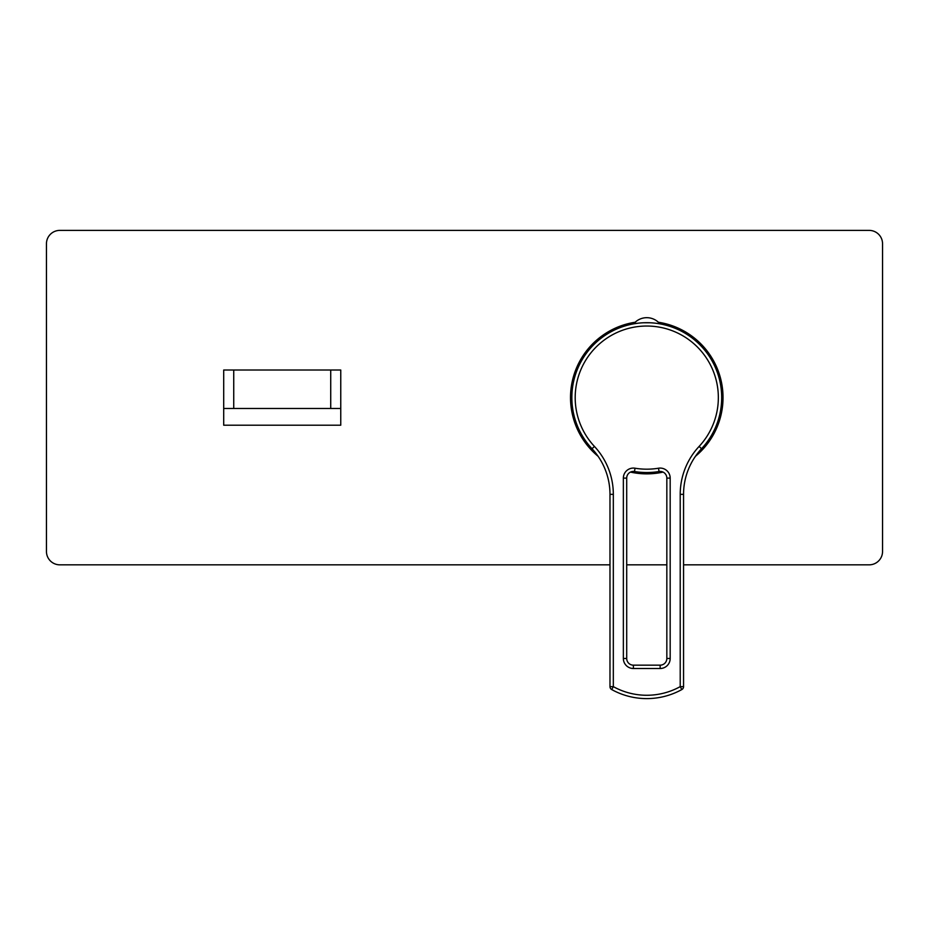 <?xml version="1.0" encoding="UTF-8"?>
<svg xmlns="http://www.w3.org/2000/svg" width="929" height="929" viewBox="0 0 929 929"><rect width="100%" height="100%" fill="white"/><g stroke="black" fill="none" stroke-linecap="round" stroke-linejoin="round"><path stroke-width="1.39" d="M649.998 322.769L643.542 322.769M641.985 322.851L641.231 322.897M639.791 323.025L639.117 323.095M637.84 323.234L634.635 323.687M656.757 323.362L657.36 323.455M656.28 323.304L655.7 323.234M654.422 323.095L653.749 323.025M652.309 322.897L651.554 322.851M636.783 323.362L634.066 323.362A17.047 17.047 0 0 1 659.474 323.362M659.056 471.514A6.689 6.689 0 0 1 666.836 478.11L666.836 658.475A6.689 6.689 0 0 1 660.147 665.164L633.392 665.164A6.689 6.689 0 0 1 626.703 658.475L626.703 478.11A6.689 6.689 0 0 1 634.484 471.514A74.912 74.912 0 0 0 659.056 471.514A6.689 6.689 0 0 1 666.836 478.11L670.181 478.11L670.181 658.475A10.033 10.033 0 0 1 660.147 668.508L633.392 668.508A10.033 10.033 0 0 1 623.359 658.475L623.359 478.11A10.033 10.033 0 0 1 635.041 468.216A71.568 71.568 0 0 0 658.498 468.216L659.056 471.514A74.912 74.912 0 0 1 634.484 471.514L635.041 468.216M683.558 494.356A66.888 66.888 0 0 1 701.546 448.719A74.912 74.912 0 0 0 646.77 322.7A74.912 74.912 0 0 0 591.994 448.719A66.888 66.888 0 0 1 609.981 494.356L609.981 686.636A3.344 3.344 0 0 0 611.712 689.562A72.462 72.462 0 0 0 681.828 689.562A3.344 3.344 0 0 0 683.558 686.636L683.558 494.356L680.214 494.356A70.232 70.232 0 0 1 699.096 446.443A71.568 71.568 0 0 0 696.796 346.424A71.568 71.568 0 0 0 596.743 346.424A71.568 71.568 0 0 0 594.444 446.443A70.232 70.232 0 0 1 613.326 494.356L613.326 686.636L609.981 686.636M680.214 494.356L680.214 686.636A69.118 69.118 0 0 1 613.326 686.636L611.712 689.562A72.462 72.462 0 0 0 681.828 689.562A3.344 3.344 0 0 0 683.558 686.636L680.214 686.636L681.828 689.562M699.583 450.925L697.795 453.097M696.239 455.175L694.88 457.126M688.145 470.016L688.749 468.53M613.326 494.356L609.981 494.356A66.888 66.888 0 0 0 605.801 471.084L605.394 470.016M598.671 457.126L597.312 455.175M595.744 453.097L593.968 450.925M633.822 471.433L633.148 471.421M632.51 471.479L631.883 471.595M683.558 564.832L869.172 564.832A13.378 13.378 0 0 0 882.55 551.454L882.55 243.77A13.378 13.378 0 0 0 869.172 230.392L59.828 230.392A13.378 13.378 0 0 0 46.45 243.77L46.45 551.454A13.378 13.378 0 0 0 59.828 564.832L609.981 564.832M626.703 564.832L666.836 564.832M658.382 322.247A76.248 76.248 0 0 1 695.415 456.325M663.085 472.095A76.248 76.248 0 0 1 630.454 472.095M598.125 456.325A76.248 76.248 0 0 1 635.157 322.247M223.703 408.481L223.703 425.203L340.757 425.203L340.757 408.481L223.703 408.481L223.703 370.021L340.757 370.021L340.757 408.481M699.096 446.443L701.546 448.719A74.912 74.912 0 0 0 646.77 322.7A74.912 74.912 0 0 0 591.994 448.719L594.444 446.443M658.498 468.216A10.033 10.033 0 0 1 670.181 478.11M623.359 478.11L626.703 478.11L623.359 478.11M670.181 658.475L666.836 658.475L670.181 658.475M660.147 668.508L660.147 665.164M633.392 668.508L633.392 665.164M623.359 658.475L626.703 658.475M330.724 370.021L330.724 408.481M233.736 370.021L233.736 408.481M701.546 448.719L699.804 450.658M696.773 454.444L694.393 457.869M691.617 462.514L690.386 464.918M690.34 464.999L689.724 466.3"/></g></svg>
